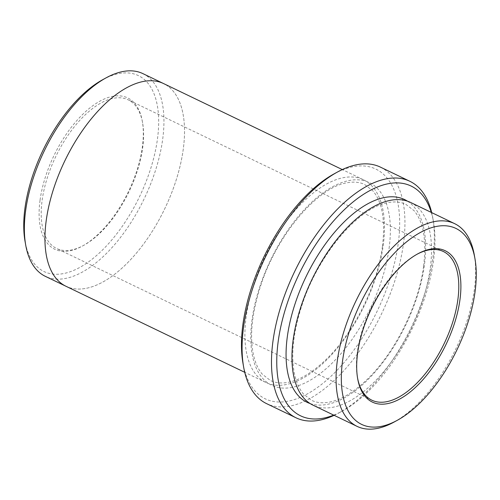 <?xml version="1.0" encoding="UTF-8"?>
<svg xmlns="http://www.w3.org/2000/svg" width="500" height="500" viewBox="0 0 500 500"><rect width="100%" height="100%" fill="white"/><g stroke="black" fill="none" stroke-linecap="round" stroke-linejoin="round"><path stroke-width="0.38" stroke-dasharray="2.5 1.88" d="M334.137 173.844A127.487 62.787 -64.3 0 1 399.581 228.256A127.487 62.787 -64.3 0 1 326.331 380.462A127.487 62.787 -64.3 0 1 242.975 363.269M410.519 202.419A112.487 55.4 -64.3 0 1 430.238 268.281A112.487 55.4 -64.3 0 1 382.488 373.081A112.487 55.4 -64.3 0 1 312.962 405.138M393.881 422.169A112.487 55.4 115.7 0 0 474.344 289.506A112.487 55.4 115.7 0 0 474.312 255.031M333.706 415.119A127.487 62.787 115.7 0 0 342.294 411.069A127.487 62.787 115.7 0 0 433.488 260.719A127.487 62.787 115.7 0 0 433.456 221.644A127.487 62.787 115.7 0 0 431.269 212.4M40.069 200.087A83.994 41.369 -64.3 0 1 91.156 106.956A83.994 41.369 -64.3 0 1 142.331 121.331A83.994 41.369 -64.3 0 1 82.275 246.131A83.994 41.369 -64.3 0 1 40.069 200.087M102.781 79.656A108.737 53.55 -64.3 0 1 158.594 126.069A108.737 53.55 -64.3 0 1 96.119 255.888A108.737 53.55 -64.3 0 1 25.025 241.219M380.425 167.125A131.237 64.638 -64.3 0 1 403.425 243.969A131.237 64.638 -64.3 0 1 347.713 366.238A131.237 64.638 -64.3 0 1 266.6 403.638M334.144 415.325A131.237 64.638 115.7 0 0 338.956 412.894A131.237 64.638 115.7 0 0 432.831 258.119A131.237 64.638 115.7 0 0 432.8 217.894A131.237 64.638 115.7 0 0 431.7 212.613M142.931 73.637A112.487 55.4 -64.3 0 1 162.644 139.5A112.487 55.4 -64.3 0 1 114.894 244.3A112.487 55.4 -64.3 0 1 45.369 276.356M65.55 286.062L65.956 286.262A112.487 55.4 115.7 0 0 135.481 254.206A112.487 55.4 115.7 0 0 183.231 149.406A112.487 55.4 115.7 0 0 163.512 83.544A112.487 55.4 115.7 0 0 64.819 160.881A112.487 55.4 115.7 0 0 65.956 286.262A112.487 55.4 115.7 0 0 135.481 254.206A112.487 55.4 115.7 0 0 183.231 149.406A112.487 55.4 115.7 0 0 163.519 83.544M383.188 245.637A112.487 55.4 115.7 0 0 363.475 179.769A112.487 55.4 115.7 0 0 264.769 257.106A112.487 55.4 115.7 0 0 265.912 382.494A112.487 55.4 115.7 0 0 335.438 350.438A112.487 55.4 115.7 0 0 383.188 245.637M417.056 254.237A82.494 40.625 115.7 0 0 416.388 254.6A82.494 40.625 115.7 0 0 357.4 377.169A82.494 40.625 115.7 0 0 357.537 377.906M42.156 200.175A82.494 40.625 -64.3 0 1 77.175 123.325A82.494 40.625 -64.3 0 1 128.162 99.812A82.494 40.625 -64.3 0 1 142.6 122.831A82.494 40.625 -64.3 0 1 142.619 148.119A82.494 40.625 -64.3 0 1 83.612 245.4A82.494 40.625 -64.3 0 1 56.612 248.481A82.494 40.625 -64.3 0 1 42.156 200.175M389.069 248.469A112.487 55.4 115.7 0 0 297.944 216.894A112.487 55.4 115.7 0 0 274.706 386.525A112.487 55.4 115.7 0 0 389.069 248.469M310.106 403.544A112.487 55.4 115.7 0 0 424.356 265.45A112.487 55.4 115.7 0 0 407.494 201.181M423.581 266.356C418.55 306 394.031 354.538 365.881 380.637C352.95 392.713 340.831 399.869 329.519 402.106C322.619 403.4 316.631 402.8 311.562 400.3L303.619 394.144C299.488 389.456 296.481 382.938 294.6 374.588C290.681 355.656 293.069 332.744 301.756 305.837C317.775 255.194 358.375 207.512 387.569 202.719C394.569 201.312 400.637 201.838 405.781 204.3L414.1 210.712C423.544 221.919 426.7 240.463 423.581 266.356M163.512 83.544L163.106 83.35M363.475 179.769L342.294 169.581M265.912 382.494L244.731 372.306M382.413 246.544C377.388 286.188 352.863 334.725 324.712 360.825C311.781 372.906 299.662 380.062 288.35 382.294C281.45 383.594 275.462 382.994 270.394 380.494L262.45 374.331C258.319 369.65 255.312 363.131 253.431 354.775C249.513 335.844 251.9 312.931 260.587 286.025C276.606 235.381 317.206 187.694 346.406 182.906C353.4 181.5 359.469 182.025 364.613 184.481L372.931 190.9C382.375 202.1 385.538 220.65 382.413 246.544M443.387 251.519L128.162 99.812M371.838 400.188L56.612 248.481M433.456 221.644L432.8 217.894M342.294 411.069L338.956 412.894M357.4 377.169L357.669 378.669M416.388 254.6L417.725 253.869M142.6 122.831L142.331 121.331M83.612 245.4L82.275 246.131"/><path stroke-width="0.75" d="M459.931 299.913A83.994 41.369 115.7 0 0 417.725 253.869A83.994 41.369 115.7 0 0 357.669 378.669A83.994 41.369 115.7 0 0 408.844 393.044A83.994 41.369 115.7 0 0 459.931 299.913M475 292.106A108.737 53.55 115.7 0 0 474.975 258.781A108.737 53.55 115.7 0 0 403.881 244.112A108.737 53.55 115.7 0 0 341.406 373.931A108.737 53.55 115.7 0 0 397.219 420.344A108.737 53.55 115.7 0 0 475 292.106M296.006 417.788L266.6 403.638A131.237 64.638 -64.3 0 1 243.631 367.019L242.975 363.269A127.487 62.787 -64.3 0 1 242.944 324.194A127.487 62.787 -64.3 0 1 334.137 173.844L337.475 172.019A131.237 64.638 -64.3 0 1 380.425 167.125L409.831 181.275A131.237 64.638 115.7 0 0 294.675 271.5A131.237 64.638 115.7 0 0 296.006 417.788A131.237 64.638 115.7 0 0 334.144 415.325M357.069 426.362L312.962 405.138A112.487 55.4 -64.3 0 1 293.244 339.269A112.487 55.4 -64.3 0 1 340.994 234.475A112.487 55.4 -64.3 0 1 410.519 202.419L454.631 223.644A112.487 55.4 115.7 0 0 355.931 300.981A112.487 55.4 115.7 0 0 357.069 426.362A112.487 55.4 115.7 0 0 393.881 422.169L397.219 420.344M474.975 258.781L474.312 255.031A112.487 55.4 115.7 0 0 454.631 223.644M431.269 212.4A127.487 62.787 115.7 0 0 299.281 273.719A127.487 62.787 115.7 0 0 333.706 415.119M65.55 286.062L45.369 276.356A112.487 55.4 -64.3 0 1 25.688 244.969L25.025 241.219A108.737 53.55 -64.3 0 1 25 207.894A108.737 53.55 -64.3 0 1 102.781 79.656L106.119 77.831A112.487 55.4 -64.3 0 1 142.931 73.637L163.106 83.35M243.631 367.019A131.237 64.638 -64.3 0 1 243.6 326.788A131.237 64.638 -64.3 0 1 337.475 172.019M431.7 212.613A131.237 64.638 115.7 0 0 409.831 181.275M25.688 244.969A112.487 55.4 -64.3 0 1 25.656 210.494A112.487 55.4 -64.3 0 1 106.119 77.831M342.294 169.581L163.519 83.544A112.487 55.4 115.7 0 0 64.812 160.875A112.487 55.4 115.7 0 0 65.956 286.262L244.731 372.306M357.537 377.906A82.494 40.625 115.7 0 0 371.838 400.188A82.494 40.625 115.7 0 0 422.825 376.675A82.494 40.625 115.7 0 0 457.844 299.825A82.494 40.625 115.7 0 0 443.387 251.519A82.494 40.625 115.7 0 0 417.056 254.237M407.494 201.181A112.487 55.4 115.7 0 0 305.938 276.919A112.487 55.4 115.7 0 0 310.106 403.544"/></g></svg>

